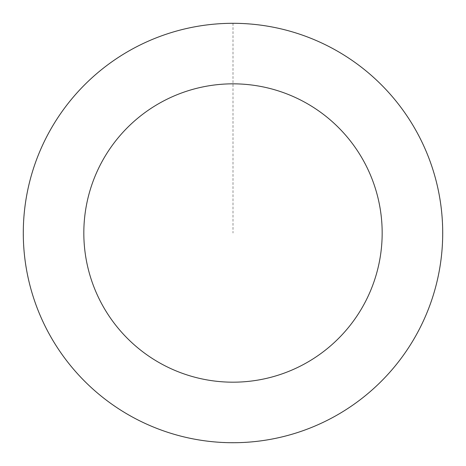 <?xml version="1.0" encoding="UTF-8"?>
<svg xmlns="http://www.w3.org/2000/svg" width="466" height="466" viewBox="0 0 466 466"><rect width="100%" height="100%" fill="white"/><g stroke="black" fill="none" stroke-linecap="round" stroke-linejoin="round"><path stroke-width="0.35" stroke-dasharray="2.33 1.75" d="M23.347 230.047A209.677 209.677 0 0 1 340.396 52.926A209.677 209.677 0 0 1 335.258 416.062A209.677 209.677 0 0 1 23.347 230.047A209.677 209.677 0 0 1 340.396 52.926A209.677 209.677 0 0 1 335.258 416.062A209.677 209.677 0 0 1 23.347 230.047M23.312 230.047A209.712 209.712 0 0 0 230.035 442.7A209.712 209.712 0 0 0 442.688 235.977A209.712 209.712 0 0 0 235.965 23.323A209.712 209.712 0 0 0 23.312 230.047M23.399 230.047A209.624 209.624 0 0 0 230.035 442.613A209.624 209.624 0 0 0 442.601 235.977A209.624 209.624 0 0 0 235.965 23.411A209.624 209.624 0 0 0 23.399 230.047M442.688 235.977A209.712 209.712 0 0 0 130.725 49.932A209.712 209.712 0 0 0 125.587 413.126A209.712 209.712 0 0 0 442.688 235.977M233 23.335L233 233.012"/><path stroke-width="0.7" d="M442.688 235.977A209.712 209.712 0 0 0 130.725 49.932A209.712 209.712 0 0 0 125.587 413.126A209.712 209.712 0 0 0 442.688 235.977M382.155 235.12A149.172 149.172 0 0 0 160.246 102.782A149.172 149.172 0 0 0 156.593 361.133A149.172 149.172 0 0 0 382.155 235.12"/></g></svg>
